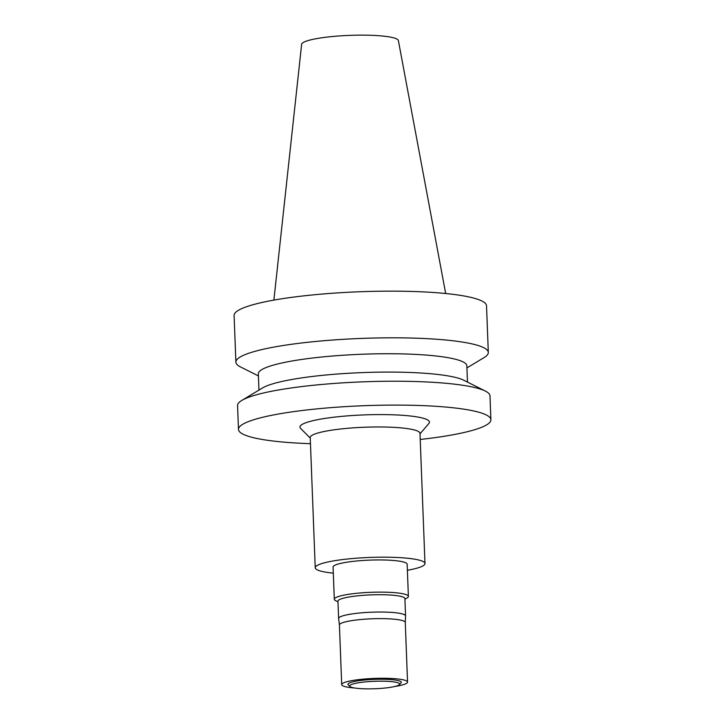 <?xml version="1.0" encoding="UTF-8"?>
<svg xmlns="http://www.w3.org/2000/svg" width="725" height="725" viewBox="0 0 725 725"><rect width="100%" height="100%" fill="white"/><g stroke="black" fill="none" stroke-linecap="round" stroke-linejoin="round"><path stroke-width="1.09" d="M445.676 293.516L398.378 40.591A48.412 7.241 177.8 0 0 384.622 36.25A48.412 7.241 177.8 0 0 332.132 36.549A48.412 7.241 177.8 0 0 301.636 44.307L273.887 300.114M466.927 367.91L484.101 357.57A126.304 18.886 177.8 0 0 488.315 352.459L486.52 305.796A126.304 18.886 177.8 0 0 450.597 294.042A126.304 18.886 177.8 0 0 312.357 294.957A126.304 18.886 177.8 0 0 234.102 315.493L235.897 362.156A126.304 18.886 177.8 0 0 240.492 366.923L258.408 375.922M488.315 352.459A126.304 18.886 177.8 0 0 452.391 340.705A126.304 18.886 177.8 0 0 314.152 341.62A126.304 18.886 177.8 0 0 235.897 362.156M467.471 382.093L466.846 365.826A104.337 15.606 177.8 0 0 437.166 356.12A104.337 15.606 177.8 0 0 322.969 356.881A104.337 15.606 177.8 0 0 258.327 373.837L258.952 390.104M420.219 439.468A126.304 18.886 177.8 0 0 490.897 419.73L489.982 395.859A126.304 18.886 177.8 0 0 485.388 391.083L463.755 380.226A104.337 15.606 177.8 0 0 437.873 374.472A104.337 15.606 177.8 0 0 336.772 374.073A104.337 15.606 177.8 0 0 262.513 387.957L241.778 400.445A126.304 18.886 177.8 0 0 237.564 405.556L238.48 429.427A126.304 18.886 177.8 0 0 310.463 443.682M485.388 391.083A126.304 18.886 177.8 0 0 454.058 384.114A126.304 18.886 177.8 0 0 331.669 383.634A126.304 18.886 177.8 0 0 241.778 400.445M490.897 419.73A126.304 18.886 177.8 0 0 454.974 407.985A126.304 18.886 177.8 0 0 316.734 408.9A126.304 18.886 177.8 0 0 238.48 429.427M420.002 433.885L428.892 423.436A64.797 9.688 177.8 0 0 411.012 416.068A64.797 9.688 177.8 0 0 336.056 416.957A64.797 9.688 177.8 0 0 300.594 428.366L310.255 438.099M407.377 570.285A54.919 8.211 177.8 0 0 424.986 563.543L419.983 433.323A54.919 8.211 177.8 0 0 404.36 428.221A54.919 8.211 177.8 0 0 344.257 428.611A54.919 8.211 177.8 0 0 310.228 437.538L315.23 567.757A54.919 8.211 177.8 0 0 333.301 573.131M424.986 563.543A54.919 8.211 177.8 0 0 409.362 558.431A54.919 8.211 177.8 0 0 349.26 558.83A54.919 8.211 177.8 0 0 315.23 567.757M404.922 599.267L407.151 597.926A37.066 5.546 177.8 0 0 408.383 596.421L407.151 564.231A37.066 5.546 177.8 0 0 396.602 560.778A37.066 5.546 177.8 0 0 356.038 561.05A37.066 5.546 177.8 0 0 333.065 567.077L334.307 599.267A37.066 5.546 177.8 0 0 335.657 600.672L337.977 601.841M408.383 596.421A37.066 5.546 177.8 0 0 397.844 592.978A37.066 5.546 177.8 0 0 357.271 593.24A37.066 5.546 177.8 0 0 334.307 599.267M405.266 622.503A32.951 4.93 177.8 0 0 405.266 622.44L405.565 615.969A33.495 5.012 177.8 0 0 405.565 615.906L404.894 598.596A33.495 5.012 177.8 0 0 395.37 595.479A33.495 5.012 177.8 0 0 358.703 595.723A33.495 5.012 177.8 0 0 337.95 601.17L338.611 618.479A33.495 5.012 177.8 0 0 338.62 618.543L339.418 625.004M405.565 615.906A33.495 5.012 177.8 0 0 396.031 612.797A33.495 5.012 177.8 0 0 359.373 613.033A33.495 5.012 177.8 0 0 338.611 618.479M394.799 686.475A32.951 4.93 177.8 0 0 407.55 682.071L405.266 622.44A32.951 4.93 177.8 0 0 395.886 619.377A32.951 4.93 177.8 0 0 359.827 619.612A32.951 4.93 177.8 0 0 339.418 624.968A32.951 4.93 177.8 0 0 339.418 625.032M407.55 682.071A32.951 4.93 177.8 0 0 398.179 679.008A32.951 4.93 177.8 0 0 362.119 679.243A32.951 4.93 177.8 0 0 341.702 684.599A32.951 4.93 177.8 0 0 354.761 688.016M399.393 684.636L401.007 682.932A26.68 3.988 177.8 0 0 393.702 679.832A26.68 3.988 177.8 0 0 362.654 680.222A26.68 3.988 177.8 0 0 348.29 684.953L350.039 686.53A24.985 3.734 177.8 0 0 374.834 688.75A24.985 3.734 177.8 0 0 399.393 684.636A24.985 3.734 177.8 0 0 392.551 681.736A24.985 3.734 177.8 0 0 363.479 682.098A24.985 3.734 177.8 0 0 350.039 686.53M341.702 684.599L339.418 624.968"/></g></svg>
